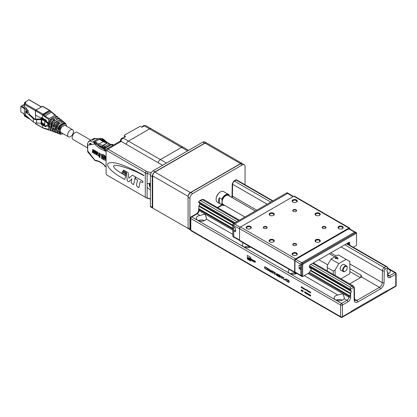 <?xml version="1.0" encoding="UTF-8"?>
<svg xmlns="http://www.w3.org/2000/svg" width="417" height="417" viewBox="0 0 417 417"><rect width="100%" height="100%" fill="white"/><g stroke="black" fill="none" stroke-linecap="round" stroke-linejoin="round"><path stroke-width="0.63" d="M387.826 273.479A5.067 2.924 180 0 1 388.258 273.651M336.196 300.177A5.067 2.924 180 0 1 342.305 300.177M290.242 273.651A5.067 2.924 180 0 1 296.357 273.651M244.294 247.119A5.067 2.924 180 0 1 250.408 247.119M198.341 220.593A5.067 2.924 180 0 1 204.455 220.593M386.674 291.582A1.298 0.751 -120 0 0 386.767 291.54A1.298 0.751 -120 0 0 387.039 290.946L387.039 290.628L351.197 311.322L351.197 311.64A1.298 0.751 60 0 1 350.926 312.234L342.195 317.274A1.298 0.751 60 0 0 342.466 316.68L351.197 311.64L351.072 312.098M310.3 295.444L310.013 294.762L310.347 295.387L310.686 295.147L310.394 295.502L310.696 296.216L310.347 295.559L310.003 295.815L310.384 295.366M308.747 294.548L308.46 293.86L308.794 294.491L309.127 294.251L308.841 294.605L309.143 295.319L308.794 294.663L308.444 294.918L308.825 294.47M307.188 293.651L306.902 292.963L307.24 293.594L307.574 293.354L307.287 293.704L307.584 294.418L307.24 293.766L306.891 294.016L307.272 293.573M305.635 292.755L305.348 292.067L305.682 292.692L306.021 292.453L305.729 292.807L306.031 293.521L305.682 292.864L305.338 293.12L305.718 292.677M302.502 291.483L302.419 290.378L303.044 291.572L303.128 290.785L303.128 291.843L302.502 290.649L302.502 291.483M301.767 290.696L301.413 290.884L301.194 289.888L301.663 290.091L301.277 289.93L301.679 290.748L301.413 290.884L301.679 290.748M309.998 291.853L310.076 292.677L309.372 291.879L309.998 291.853M308.074 291.519L308.074 290.743L308.158 291.473M307.814 290.592L307.897 291.415L307.193 290.618L307.814 290.592M307.897 291.186L307.621 291.165M307.282 290.592L307.543 290.425M305.567 290.07L305.567 289.294L306.156 290.013L305.89 289.565L305.645 290.023M305.963 289.518L305.661 289.638M303.847 287.991L303.925 289.122L303.222 288.324L303.847 288.449L303.847 287.991M301.267 287.589L301.303 286.547L301.694 287.647L302.075 286.99L302.205 288.131L302.038 287.271L301.684 287.829L301.355 286.87L301.267 287.589M287.349 281.287L286.552 281.267L285.791 280.459L285.833 278.952L286.547 279.036L287.349 279.943L286.536 279.249L285.937 279.182L285.723 279.677L286.547 281.048L287.256 281.355M283.628 279.526L283.789 277.498L283.789 279.406L284.498 280.031L283.628 279.526L283.716 277.456M280.823 276.002L281.272 276.044L281.272 278.165L280.969 275.872M278.963 276.726L277.805 276.059L278.864 275.142L278.467 274.48L277.785 274.683L278.384 274.323L278.937 275.272L278.108 276.122L278.963 276.831L277.712 276.111L278.775 275.194L278.374 274.532L277.946 274.777M277.962 274.678L278.384 274.323M275.59 274.178L276.299 274.589L275.684 274.016M272.88 271.42L274.011 271.853L273.046 273.474L273.734 271.91L272.973 271.253M270.237 270.586L270.784 269.935L270.424 270.701L271.159 271.733L270.586 272.051L270.028 271.086L270.805 269.966M271.159 271.733L270.586 272.051L270.028 271.086M267.109 268.908L266.531 267.532L267.203 268.788L267.876 268.308L267.297 269.017L267.896 270.445L267.203 269.132L266.51 269.643L267.198 268.856L266.682 267.62M250.565 258.342L250.565 257.253L247.349 255.397L247.349 259.113L250.565 260.969L250.565 258.472L250.919 258.514L248.423 257.597L247.5 257.972L248.365 259.066L249.997 260.083L250.398 259.139L250.033 258.926L249.694 259.238L248.475 258.092L250.753 258.55M252.212 259.744L251.555 259.108A0.917 0.532 -120 0 0 251.206 259.113A0.917 0.532 -120 0 0 251.05 259.781A0.917 0.532 -120 0 0 251.555 260.583L252.228 260.974L251.555 260.583M251.555 259.41A0.625 0.36 -120 0 0 251.477 259.437A0.625 0.36 -120 0 0 251.555 260.276L251.951 260.5L251.581 259.692L252.228 260.062L252.228 260.974M253.692 261.704L254.01 262.001L254.01 260.526L253.645 260.312L253.27 261.105L252.53 259.671L252.53 261.146L252.817 261.282L252.848 260.474L253.364 261.631L253.692 260.959L253.797 261.876M254.328 260.708L255.053 262.606L255.053 261.501L255.444 261.694L255.475 261.37L254.313 260.698L255.053 262.585M266.286 269.121L265.483 269.106L264.727 268.298L264.764 266.786L265.483 266.875L266.286 267.782L265.473 267.083L264.873 267.021L264.659 267.516L265.483 268.887L266.192 269.194M268.381 270.722L268.214 268.506L269.465 270.899L269.632 269.325L269.632 271.446L268.381 269.059L268.381 270.722M272.4 272.854L271.962 272.848L271.352 271.378L271.962 270.617L272.598 272.098L271.962 272.848L272.358 272.885M271.582 270.576L271.962 270.617M274.579 272.181L275.335 272.614L274.709 272.473L274.61 272.973L275.402 274.084L274.761 274.464L274.204 273.542L274.772 274.25L275.236 273.979L274.391 273.13L274.579 272.181M275.402 274.084L274.761 274.464L274.292 273.489M274.772 274.25L275.329 273.927L274.793 273.255M277.592 275.418L276.977 275.741L276.414 274.954L276.977 275.522L277.336 275.371L276.534 273.75L276.987 273.516L277.477 274.157L276.7 273.833L277.498 275.47L276.977 275.741L277.498 275.47M276.977 275.522L277.269 275.126M277.362 275.069L276.534 273.75L276.987 273.516M277.467 274.136L277.06 273.672L276.7 273.833M280.177 277.341L279.739 277.336L279.124 275.866L279.739 275.105L280.375 276.586L279.739 277.336L280.135 277.373M279.359 275.069L279.739 275.105M282.121 278.655L282.121 276.534L283.252 277.753L282.882 278.082L282.283 277.769L282.121 278.655L282.21 276.586M283.252 277.753L282.882 278.082L282.283 277.769M284.639 279.406L285.348 279.812L284.733 279.239M288.298 282.22L287.725 281.892L287.725 279.771L288.1 279.984L288.684 280.396L289.236 281.73L288.981 282.361L287.725 281.892M302.971 287.798L303.055 288.621L302.351 287.824L302.971 287.798M304.42 289.325L304.092 288.835A0.49 0.281 60 0 1 304.17 288.621L304.665 289.304M305.28 289.909L305.28 289.132L305.364 289.857M306.813 289.836L307.094 289.893L306.813 290.79L306.907 289.784L306.615 289.721M308.544 291.791L308.262 290.852L308.554 291.577L308.773 291.144L309.002 291.832L309.289 291.441L309.007 292.056L308.778 291.363L308.57 291.77M310.269 292.786L310.269 292.009L310.858 292.729L310.592 292.275L310.347 292.734M310.665 292.234L310.363 292.348M302.179 290.211L301.882 291.274L302.179 290.211M304.858 292.301L304.572 291.619L304.905 292.244L305.239 292.004L304.952 292.359L305.254 293.073L304.905 292.416L304.556 292.671L304.942 292.223M306.412 293.203L306.125 292.515L306.459 293.141L306.797 292.901L306.511 293.255L306.808 293.969L306.459 293.313L306.114 293.568L306.495 293.125M307.97 294.1L307.678 293.412L308.017 294.042L308.351 293.803L308.064 294.152L308.361 294.871L308.017 294.214L307.668 294.47L308.048 294.021M309.523 294.996L309.237 294.313L309.57 294.939L309.909 294.699L309.617 295.054L309.92 295.768L309.57 295.111L309.221 295.366L309.607 294.918M387.039 290.946L395.769 285.906L395.769 274.235L390.348 277.362A3.899 2.252 -60 0 1 387.591 275.773L387.607 271.863A2.314 1.334 -60 0 1 387.388 271.775A2.314 1.334 -60 0 1 386.913 270.857A2.314 1.334 -60 0 1 387.612 269.048L387.867 267.657L385.167 269.21A1.298 0.751 -60 0 0 384.25 270.784L384.073 282.653A5.197 3.002 -60 0 1 380.398 288.945L357.838 301.971A5.197 3.002 -60 0 1 354.163 299.922L353.986 288.256A1.298 0.751 -60 0 0 353.069 287.746L350.369 289.304L350.629 290.399L309.477 266.64M308.83 272.958L348.81 296.039A1.298 0.751 0 0 0 350.327 296.174L350.327 293.693L350.645 293.187A2.314 1.334 120 0 0 351.328 291.405A2.314 1.334 120 0 0 350.848 290.487A2.314 1.334 120 0 0 350.629 290.399M349.821 268.647L360.846 275.017L361.607 276.283L361.414 276.924A2.601 1.501 180 0 1 360.846 277.42L349.691 283.857M232.832 228.339L198.779 208.677A1.298 0.751 0 0 0 198.628 209.026A1.298 0.751 0 0 0 199.008 209.553L232.832 229.079M350.327 296.174L309.477 272.291M387.2 271.623L387.826 272.04L387.826 274.527A1.298 0.751 0 0 0 387.972 274.183A1.298 0.751 0 0 0 387.826 273.833M351.328 291.405L311.212 268.246M233.692 223.491L199.691 203.856A2.314 1.334 120 0 0 199.399 203.089M350.624 293.214L310.712 270.169M232.832 225.206L198.992 205.67L198.779 208.677M199.691 203.856A2.314 1.334 120 0 1 199.008 205.644L198.992 205.67M234.213 223.189L198.732 202.646L234.26 223.163M309.477 266.583L350.369 290.196M350.327 293.693L310.337 270.602M232.832 225.852L198.779 206.191M235.037 222.714L198.732 201.755L198.732 202.646M344.734 244.805L384.25 267.62L386.027 266.593L387.325 266.906L387.867 267.657M272.53 201.067L236.23 180.108L236.23 179.67L236.23 180.108L234.453 181.134L270.753 202.094M309.513 265.712L350.369 289.304L350.369 287.177L352.146 286.156L312.63 263.341M198.732 201.755L199.274 201.004L200.572 200.697L236.872 221.651M360.387 277.68L349.821 271.582M349.821 273.703L340.965 278.817L349.821 273.703L349.821 261.501L338.333 254.865L330.978 259.113L338.792 263.622L346.141 259.379M247.359 255.402L247.349 259.113L250.565 260.959M249.705 259.233L250.038 258.931M247.724 257.659L247.531 258.097L247.896 258.655L249.997 260.078M248.668 257.977L250.356 258.368M251.951 260.218L251.951 260.5M251.967 260.208L251.68 260.062M251.597 259.702L251.701 260.052M251.216 259.108A0.917 0.532 -120 0 0 251.07 259.775A0.917 0.532 -120 0 0 251.576 260.573M253.692 260.959L253.713 261.694M252.869 260.463L253.197 261.511M252.551 259.682L252.827 261.271M253.656 260.323L253.27 261.105M255.053 261.501L255.454 261.688M266.234 267.771L265.473 267.083M265.561 267.031L264.92 266.995M266.374 269.069L265.483 269.106M265.577 269.054L264.727 268.298M264.816 268.246L264.493 267.406M264.587 267.354L264.811 266.765M267.719 268.22L267.203 268.788M267.797 270.284L267.203 269.132M266.599 269.591L267.198 268.856M268.308 270.576L268.308 268.637M269.559 269.278L269.465 270.899M269.632 271.264L268.381 269.059M271.253 271.681L270.68 271.999M270.122 271.029L270.325 270.534M270.597 271.837L271.086 271.597L270.69 271.785L271.086 271.597L270.675 270.935L270.195 271.186L270.597 271.837L270.998 271.649L270.581 270.987L270.195 271.186M272.056 272.796L271.352 271.378M271.441 271.326L272.056 270.565M272.061 270.784L271.514 271.472L271.967 272.635L272.525 271.952L272.061 270.784L271.738 270.795M272.525 271.952L271.785 270.758M271.967 272.635L272.431 272.004M272.994 273.244L273.734 271.91M273.823 271.858L272.973 271.363M275.335 272.728L274.709 272.473M275.496 274.032L274.855 274.407M274.866 274.198L275.329 273.927L274.866 274.198M274.886 273.203L274.391 273.13M274.48 273.078L274.652 272.223M276.299 274.48L275.684 274.125M277.065 275.689L276.507 274.902M277.065 275.47L277.425 275.319L277.065 275.47M276.627 273.698L277.081 273.463M277.06 273.672L276.789 273.781L277.06 273.672M278.467 274.48L278.04 274.725L278.467 274.48M277.873 274.631L278.473 274.266M279.833 277.284L279.124 275.866M279.218 275.814L279.833 275.053M279.838 275.272L279.291 275.96L279.744 277.123L280.234 276.935L279.838 277.07L280.302 276.44L279.838 275.272L279.515 275.283M280.302 276.44L279.562 275.251M279.744 277.123L280.208 276.492M281.199 278.019L281.105 276.163M281.199 276.111L280.917 275.95M283.341 277.701L282.976 278.03M282.606 277.743L283.174 277.607L282.7 277.691L283.174 277.607L282.377 276.794L282.283 277.555L283.086 277.659L282.283 276.846M284.498 279.922L283.716 279.473M285.348 279.708L284.733 279.348M287.297 279.932L286.536 279.249M286.63 279.192L285.989 279.155M287.443 281.23L286.552 281.267M286.641 281.214L285.791 280.459M285.885 280.406L285.562 279.567M285.65 279.515L285.88 278.926M287.819 281.84L287.819 279.823M289.023 282.33L288.387 282.168M288.627 282.142L289.163 281.579L288.72 282.09L289.163 281.579L288.679 280.49L287.985 280.031L287.892 281.772L288.627 282.142L289.07 281.631L288.585 280.542L287.892 280.083M301.371 286.708L301.183 287.537M302.09 287.063L301.694 287.647M302.7 288.335L302.971 288.189L302.7 287.725L302.429 287.871L302.7 288.335L303.065 288.137L302.794 287.667L302.523 287.819L302.794 287.667M302.778 287.678L302.429 287.871M303.31 288.272L303.665 288.079M303.936 288.637L303.665 288.783L303.936 288.637L303.665 288.173L303.305 288.376L303.576 288.84L303.847 288.689L303.576 288.225L303.305 288.376M303.925 288.642L303.576 288.84M304.832 289.341L304.525 289.377M304.196 288.887L304.186 288.783A0.49 0.281 60 0 1 304.248 288.58M304.53 288.673L304.186 288.809L304.691 289.106L304.186 288.809M307.908 291.181L307.631 291.17M307.282 290.566L307.637 290.368M307.543 291.129L307.814 290.983L307.543 290.519L307.272 290.665L307.543 291.129L307.814 290.983L307.637 290.467L307.365 290.613L307.637 290.467M307.621 290.477L307.272 290.665M308.804 291.212L308.554 291.577M309.258 291.426L309.002 291.832M309.461 291.822L309.815 291.629M310.086 292.187L309.815 292.338L310.086 292.187L309.815 291.723L309.544 291.874L309.815 291.723M309.722 292.39L309.998 292.239L309.727 291.775L309.456 291.926L309.722 292.39L310.076 292.192M309.8 291.733L309.456 291.926M301.507 290.831L301.225 290.435M301.887 291.175L302.236 290.242M305.181 291.968L304.905 292.244M304.65 292.619L304.952 292.249M305.958 292.416L305.682 292.692M305.426 293.068L305.729 292.698M306.735 292.87L306.459 293.141M306.203 293.516L306.505 293.151M307.511 293.318L307.24 293.594M306.985 293.964L307.282 293.599M308.288 293.766L308.017 294.042M307.762 294.412L308.059 294.048M309.065 294.214L308.794 294.491M308.538 294.861L308.835 294.496M309.847 294.663L309.57 294.939M309.315 295.314L309.617 294.944M310.623 295.111L310.347 295.387M310.092 295.762L310.394 295.392M333.277 274.381L333.277 271.05L327.303 267.599L327.303 265.478L330.978 259.113M327.303 267.599L327.303 270.93M335.966 258.014L337.64 258.978L338.197 258.848L336.425 257.748L337.541 257.477L335.92 257.414A0.652 0.375 0 0 0 335.393 257.722L335.169 258.467L335.815 258.498L335.966 258.014M338.792 263.622L335.117 269.987L335.117 275.439M345.088 271.337A3.247 1.877 -60 0 1 344.948 271.42A3.247 1.877 -60 0 1 343.321 271.582L340.84 270.148A3.247 1.877 -60 0 1 340.168 268.663A3.247 1.877 -60 0 1 341.586 265.394A3.247 1.877 -60 0 1 344.093 264.524L346.574 265.952A3.247 1.877 -60 0 1 347.246 267.443A3.247 1.877 -60 0 1 347.241 267.61M333.277 271.05L335.117 269.987M336.425 257.894L335.92 257.946A0.652 0.375 0 0 0 335.393 258.253L335.284 258.608M336.425 258.274L336.425 257.748M338.098 258.983L338.098 258.712M345.224 271.264L345.224 271.264A2.862 1.652 120 0 0 347.246 267.761A2.862 1.652 120 0 0 345.224 266.593A2.862 1.652 120 0 0 343.201 270.096A2.862 1.652 120 0 0 345.224 271.264L344.948 271.42L345.224 271.264M229.428 195.641A5.848 3.378 120 0 0 225.753 195.177A5.848 3.378 120 0 0 222.079 199.889L221.849 199.222A6.172 3.565 -60 0 1 225.524 194.781A6.172 3.565 -60 0 1 228.61 194.473A6.172 3.565 -60 0 1 229.199 194.979L229.428 196.073M219.321 203.199L219.321 197.762A6.172 3.565 120 0 0 219.321 203.199L221.849 204.658L222.079 199.889M244.909 217.012L223.152 204.455A5.197 3.002 -60 0 1 222.079 202.073A5.197 3.002 -60 0 1 224.346 196.845A5.197 3.002 -60 0 1 228.354 195.448L255.303 211.012M222.079 204.262A5.848 3.378 120 0 0 224.492 205.227M221.849 199.222L219.321 197.762M224.591 205.284A6.172 3.565 -60 0 1 222.438 205.164A6.172 3.565 -60 0 1 221.849 204.658M351.197 312.171L386.674 291.692L386.674 290.842M188.166 196.433L188.166 196.397A3.117 1.798 -60 0 1 190.371 192.576L240.552 163.605A3.117 1.798 -60 0 1 242.11 163.454L206.634 142.974A3.117 1.798 120 0 0 205.075 143.125L154.9 172.096A3.117 1.798 120 0 0 152.69 175.917L152.69 208.073L188.166 228.485M152.502 207.974L150.662 206.915A1.298 0.751 -60 0 1 150.396 206.321L152.231 207.379A1.298 0.751 120 0 0 152.502 207.974A1.298 0.751 120 0 0 152.69 208.036M245.05 184.762L245.05 166.524A3.899 2.252 120 0 0 244.242 164.741A3.899 2.252 120 0 0 242.293 164.934L192.67 193.587A3.899 2.252 120 0 0 189.912 198.362L189.912 229.136A1.298 0.751 120 0 0 190.183 229.731A1.298 0.751 120 0 0 190.454 229.788M190.183 229.731L188.343 228.667A1.298 0.751 -60 0 1 188.072 228.073L188.072 197.298A3.899 2.252 -60 0 1 190.83 192.524L240.458 163.871A3.899 2.252 -60 0 1 242.407 163.678L244.242 164.741M154.988 171.83A3.899 2.252 120 0 0 152.231 176.605L150.396 175.547A3.899 2.252 -60 0 1 153.154 170.772L154.988 171.83L204.617 143.177L202.777 142.119A3.899 2.252 -60 0 1 204.726 141.926L206.342 142.854M206.123 142.828A3.899 2.252 120 0 0 204.617 143.177M152.231 207.379L152.231 176.605M220.353 191.929A5.848 3.378 120 0 0 220.239 191.992A5.848 3.378 120 0 0 216.105 199.154A5.848 3.378 120 0 0 216.105 199.284M150.396 175.547L150.396 206.321M202.777 142.119L153.154 170.772M199.008 209.553L199.008 210.616L204.982 214.067L200.014 215.443A5.067 2.924 -0 0 0 196.329 218.258A5.067 2.924 -0 0 0 200.702 221.156A5.067 2.924 -0 0 0 206.274 219.055L206.467 218.06L204.982 214.067L232.832 230.142M337.869 295.027A5.067 2.924 -0 0 0 334.184 297.842A5.067 2.924 -0 0 0 338.552 300.746A5.067 2.924 -0 0 0 344.124 298.645L344.317 297.644L342.837 293.651L337.869 295.027L304.238 275.611M289.356 269.476A5.067 2.924 -0 0 0 288.23 271.316A5.067 2.924 -0 0 0 291.301 274.005A5.067 2.924 -0 0 0 296.795 273.437M243.403 242.949A5.067 2.924 -0 0 0 242.282 244.784A5.067 2.924 -0 0 0 245.165 247.427A5.067 2.924 -0 0 0 250.534 247.062M387.826 273.818A5.067 2.924 0 0 0 390.27 271.316A5.067 2.924 0 0 0 387.742 268.783M228.61 194.473L223.554 191.554A6.172 3.565 120 0 0 220.468 191.862L220.468 191.862A6.172 3.565 120 0 0 216.105 199.42A6.172 3.565 120 0 0 217.382 202.245L222.438 205.164M343.321 271.582A3.247 1.877 -60 0 1 342.649 270.096A3.247 1.877 -60 0 1 344.067 266.823A3.247 1.877 -60 0 1 346.574 265.952M299.448 265.082A0.652 0.37 -119.1 0 0 299.161 265.066A0.652 0.37 -119.1 0 0 299.031 265.363L299.031 268.001A0.652 0.37 -119.1 0 0 299.448 268.783L300.834 269.726L300.834 275.455A1.298 0.751 120 0 0 301.095 276.044A1.298 0.751 -60 0 1 300.834 275.455L300.834 264.31L300.834 265.796L299.448 265.082M309.477 266.739L309.888 266.969A1.949 1.126 120 0 0 309.503 266.885A1.949 1.126 -60 0 1 309.899 266.974L310.816 267.506A1.949 1.126 120 0 0 310.212 267.448L309.477 266.859M347.345 243.299L347.887 243.622L347.684 244.018L347.887 243.622L348.81 244.148L348.607 244.55M347.887 242.981L347.887 243.622L347.887 242.981M294.965 260.802L300.834 264.31A1.298 0.751 -60 0 1 301.757 262.72L354.69 232.16A1.298 0.751 -60 0 1 355.331 232.092L349.284 228.766A1.152 0.667 120 0 0 348.716 228.829L295.783 259.39A1.152 0.667 120 0 0 294.965 260.802L294.965 271.947A1.152 0.667 120 0 0 295.2 272.468L302.023 276.58A1.298 0.751 120 0 0 302.674 276.513L309.477 272.588M355.612 245.952A1.298 0.751 120 0 1 355.607 245.952L353.324 247.271L356.066 245.686L356.53 244.894L356.53 233.218A1.298 0.751 120 0 0 356.259 232.623A1.298 0.751 120 0 0 355.607 232.691L302.674 263.252A1.298 0.751 120 0 0 301.757 264.842L301.757 275.986A1.298 0.751 120 0 0 302.023 276.58M301.757 264.842L300.834 264.31A1.298 0.751 -60 0 1 301.757 262.72L354.69 232.16A1.298 0.751 -60 0 1 355.341 232.092L356.259 232.623M310.206 264.738L348.534 242.611L348.81 244.148M311.197 268.704A1.949 1.126 120 0 0 310.816 267.506M349.727 242.772A1.037 0.599 120 0 0 349.514 242.293A1.037 0.599 120 0 0 348.993 242.345L349.727 242.772L349.727 244.148A0.652 0.375 -60 0 1 349.618 244.555L349.389 244.998M301.757 275.455L303.133 276.252L309.044 272.838A0.652 0.375 -60 0 0 309.393 272.447L310.316 270.643A0.652 0.375 -60 0 1 310.545 270.341A1.298 0.751 120 0 0 310.952 268.334A1.298 0.751 120 0 0 310.545 268.293A0.652 0.375 -60 0 1 310.342 268.277A0.652 0.375 -60 0 1 310.316 268.256L309.581 267.667A0.652 0.375 120 0 1 309.477 267.391L309.477 266.01A1.037 0.599 120 0 1 310.212 264.738L348.993 242.345M301.835 264.357L302.674 264.842L302.674 275.986M302.294 263.565L303.133 264.044L302.674 264.842M355.148 232.952L356.066 233.484L303.133 264.044M356.53 233.749L356.066 233.484M286.682 192.894A1.298 0.751 -60 0 1 287.334 192.831L288.251 193.363A1.298 0.751 120 0 0 287.6 193.425L234.667 223.986A1.298 0.751 120 0 0 233.749 225.581L232.832 225.05A1.298 0.751 -60 0 1 233.749 223.455L286.682 192.894L287.6 193.425L234.667 223.986A1.298 0.751 120 0 0 233.749 225.581L239.54 228.808M288.522 193.957A1.298 0.751 120 0 0 288.251 193.363A1.298 0.751 120 0 0 287.6 193.425L293.021 196.662M239.54 240.348L234.026 237.32A1.298 0.751 -60 0 1 233.749 236.72A1.298 0.751 120 0 0 234.015 237.315L233.098 236.788A1.298 0.751 -60 0 1 232.832 236.189L232.832 224.518L233.291 223.72L233.744 223.46L240.14 227.26M234.015 237.315A1.298 0.751 120 0 0 234.667 237.252M232.832 236.189L233.749 236.72L233.749 225.581L233.749 227.067L235.183 227.979A0.652 0.381 59.1 0 1 235.621 228.751L235.621 231.388A0.652 0.381 59.1 0 1 235.48 231.69A0.652 0.381 59.1 0 1 235.183 231.675L233.749 230.992L235.621 229.913M239.54 239.947L233.749 236.72L233.749 230.992M349.821 229.063L349.821 228.605A1.298 0.751 120 0 0 349.55 228.01A1.298 0.751 120 0 0 348.899 228.073L293.761 196.235A1.298 0.751 -60 0 1 294.407 196.172L349.55 228.01M240.458 227.01L295.596 258.848A1.298 0.751 120 0 0 294.678 260.437L239.54 228.605A1.298 0.751 -60 0 1 240.458 227.01L293.761 196.235M239.54 240.275L294.678 272.113A1.298 0.751 120 0 0 294.949 272.708L239.806 240.87A1.298 0.751 -60 0 1 239.54 240.275L239.54 228.605M294.949 272.708A1.298 0.751 120 0 0 295.538 272.676M295.596 258.848L348.899 228.073M263.893 226.744A1.949 1.126 0 0 0 263.893 228.339A1.949 1.126 0 0 0 266.651 228.339A1.949 1.126 0 0 0 266.651 226.744A1.949 1.126 0 0 0 263.893 226.744M293.302 243.726A1.949 1.126 0 0 0 293.302 245.316A1.949 1.126 0 0 0 296.06 245.316A1.949 1.126 0 0 0 296.06 243.726A1.949 1.126 0 0 0 293.302 243.726M293.302 209.767A1.949 1.126 0 0 0 293.302 211.362A1.949 1.126 0 0 0 296.06 211.362A1.949 1.126 0 0 0 296.06 209.767A1.949 1.126 0 0 0 293.302 209.767M322.706 226.744A1.949 1.126 0 0 0 322.706 228.339A1.949 1.126 0 0 0 325.463 228.339A1.949 1.126 0 0 0 325.463 226.744A1.949 1.126 0 0 0 322.706 226.744M269.867 213.217A2.601 1.501 0 0 0 269.867 215.339A2.601 1.501 0 0 0 273.542 215.339A2.601 1.501 0 0 0 273.542 213.217A2.601 1.501 0 0 0 269.867 213.217M315.815 239.744A2.601 1.501 0 0 0 315.815 241.865A2.601 1.501 0 0 0 319.49 241.865A2.601 1.501 0 0 0 319.49 239.744A2.601 1.501 0 0 0 315.815 239.744M292.838 253.01A2.601 1.501 0 0 0 292.838 255.131A2.601 1.501 0 0 0 296.518 255.131A2.601 1.501 0 0 0 296.518 253.01A2.601 1.501 0 0 0 292.838 253.01M269.867 239.744A2.601 1.501 0 0 0 269.867 241.865A2.601 1.501 0 0 0 273.542 241.865A2.601 1.501 0 0 0 273.542 239.744A2.601 1.501 0 0 0 269.867 239.744M246.89 226.483A2.601 1.501 0 0 0 246.89 228.605A2.601 1.501 0 0 0 250.565 228.605A2.601 1.501 0 0 0 250.565 226.483A2.601 1.501 0 0 0 246.89 226.483M292.838 199.952A2.601 1.501 0 0 0 292.838 202.073A2.601 1.501 0 0 0 296.518 202.073A2.601 1.501 0 0 0 296.518 199.952A2.601 1.501 0 0 0 292.838 199.952M315.815 213.217A2.601 1.501 0 0 0 315.815 215.339A2.601 1.501 0 0 0 319.49 215.339A2.601 1.501 0 0 0 319.49 213.217A2.601 1.501 0 0 0 315.815 213.217M338.792 226.483A2.601 1.501 0 0 0 338.792 228.605A2.601 1.501 0 0 0 342.466 228.605A2.601 1.501 0 0 0 342.466 226.483A2.601 1.501 0 0 0 338.792 226.483M294.678 272.113L294.678 260.437M266.526 228.407A1.626 0.938 0 0 0 266.896 227.807A1.626 0.938 0 0 0 265.89 226.942A1.626 0.938 0 0 0 264.123 227.145A1.626 0.938 0 0 0 263.648 227.807A1.626 0.938 0 0 0 264.018 228.407M295.929 245.384A1.626 0.938 0 0 0 296.305 244.784A1.626 0.938 0 0 0 295.299 243.919A1.626 0.938 0 0 0 293.532 244.122A1.626 0.938 0 0 0 293.052 244.784A1.626 0.938 0 0 0 293.427 245.384M295.929 211.424A1.626 0.938 0 0 0 296.305 210.83A1.626 0.938 0 0 0 295.299 209.959A1.626 0.938 0 0 0 293.532 210.168A1.626 0.938 0 0 0 293.052 210.83A1.626 0.938 0 0 0 293.427 211.424M325.338 228.407A1.626 0.938 0 0 0 325.713 227.807A1.626 0.938 0 0 0 324.707 226.942A1.626 0.938 0 0 0 322.94 227.145A1.626 0.938 0 0 0 322.461 227.807A1.626 0.938 0 0 0 322.836 228.407M273.364 215.433A2.142 1.241 0 0 0 273.849 214.651A2.142 1.241 0 0 0 272.525 213.504A2.142 1.241 0 0 0 270.185 213.775A2.142 1.241 0 0 0 269.559 214.651A2.142 1.241 0 0 0 270.044 215.433M319.318 241.959A2.142 1.241 0 0 0 319.797 241.177A2.142 1.241 0 0 0 318.473 240.036A2.142 1.241 0 0 0 316.138 240.301A2.142 1.241 0 0 0 315.507 241.177A2.142 1.241 0 0 0 315.992 241.959M296.341 255.225A2.142 1.241 0 0 0 296.821 254.443A2.142 1.241 0 0 0 295.497 253.296A2.142 1.241 0 0 0 293.161 253.567A2.142 1.241 0 0 0 292.536 254.443A2.142 1.241 0 0 0 293.015 255.225M273.364 241.959A2.142 1.241 0 0 0 273.849 241.177A2.142 1.241 0 0 0 272.525 240.036A2.142 1.241 0 0 0 270.185 240.301A2.142 1.241 0 0 0 269.559 241.177A2.142 1.241 0 0 0 270.044 241.959M250.388 228.698A2.142 1.241 0 0 0 250.872 227.911A2.142 1.241 0 0 0 249.548 226.77A2.142 1.241 0 0 0 247.213 227.036A2.142 1.241 0 0 0 246.583 227.911A2.142 1.241 0 0 0 247.067 228.698M296.341 202.167A2.142 1.241 0 0 0 296.821 201.385A2.142 1.241 0 0 0 295.497 200.238A2.142 1.241 0 0 0 293.161 200.509A2.142 1.241 0 0 0 292.536 201.385A2.142 1.241 0 0 0 293.015 202.167M319.318 215.433A2.142 1.241 0 0 0 319.797 214.651A2.142 1.241 0 0 0 318.473 213.504A2.142 1.241 0 0 0 316.138 213.775A2.142 1.241 0 0 0 315.507 214.651A2.142 1.241 0 0 0 315.992 215.433M342.289 228.698A2.142 1.241 0 0 0 342.774 227.911A2.142 1.241 0 0 0 341.45 226.77A2.142 1.241 0 0 0 339.115 227.036A2.142 1.241 0 0 0 338.484 227.911A2.142 1.241 0 0 0 338.969 228.698M103.494 148.515L104.078 148.181M101.581 146.711L100.846 147.133M109.864 145.382L109.864 144.986A0.912 0.526 -120 0 0 109.223 143.87L107.591 142.927A0.912 0.526 -120 0 0 107.31 142.838A0.912 0.704 -89.5 0 1 107.602 142.76L103.703 141.54A0.912 0.526 120 0 0 103.249 141.587L99.022 144.027A0.912 0.526 120 0 0 98.381 145.142L97.948 144.892A20.407 11.78 60 0 0 98.949 145.773A14.298 8.257 -120 0 0 102.441 146.82L102.697 147.582L103.432 148.009L103.432 147.211L104.078 147.582L104.37 148.598M105.73 151.084L104.902 150.61L104.902 150.183M104.448 149.072L104.276 148.853L104.177 149.229L104.443 149.812L104.719 148.483L106.106 149.286A0.912 0.526 120 0 0 105.459 150.396L105.73 151.402L104.631 150.766L104.902 150.61M104.631 150.766L104.631 150.026L105.616 150.594M87.45 147.827L73.048 139.513A4.16 2.403 -60 0 1 72.449 136.062A4.16 2.403 -60 0 1 75.31 132.413A4.16 2.403 -60 0 1 77.208 132.309L90.901 140.216M94.821 160.31L87.721 151.929L87.45 144.845C87.674 142.718 88.347 141.452 89.462 141.045L91.307 139.982A0.912 0.526 -120 0 1 91.526 139.94A0.912 0.526 60 0 1 91.672 139.768A0.912 0.526 60 0 1 91.896 139.731L94.398 138.381L91.672 139.768M93.33 139.122L93.736 138.668L93.33 139.122M92.678 140.055L91.964 139.966M92.882 139.94L91.896 139.731M107.101 142.734A19.495 11.254 60 0 1 103.546 139.737A0.912 0.308 -44.7 0 1 103.969 139.659L103.03 138.929A0.912 0.526 120 0 0 102.577 138.97L100.507 138.626L95.086 141.754L93.778 141.973L93.882 142.442M102.181 138.58L101.545 138.621L102.775 139.085M104.354 148.379L104.354 147.425A0.912 0.526 -0 0 0 105.637 147.425A0.912 0.526 -120 0 0 104.995 146.31L109.223 143.87A0.912 0.526 -60 0 1 109.676 143.823L108.045 142.88A0.912 0.526 -60 0 0 107.591 142.927L103.364 145.366A0.912 0.526 -120 0 0 103.082 145.283L107.31 142.838A12.995 7.506 -120 0 1 103.249 141.587L99.694 139.533L100.888 138.845L98.516 138.637L101.91 138.527L103.03 138.929M102.264 138.58L101.873 138.715M113.288 145.152A0.912 0.526 -120 0 0 113.273 145.147L111.61 144.506L112.481 144.381L111.349 144.584M112.157 144.303L111.693 144.329M101.284 138.725L102.577 138.97A3.899 2.252 60 0 1 103.546 139.737L103.27 139.893A3.899 2.252 60 0 0 102.301 139.132M104.078 147.795L103.432 148.009M96.301 138.486L95.665 138.413M95.571 138.428L93.736 138.668M92.855 139.851L94.925 138.658M98.516 138.637L93.835 141.337L93.778 141.973M97.948 144.892L95.847 143.052M98.381 145.142A13.907 8.027 -120 0 0 102.723 146.482A0.912 0.526 -60 0 1 103.364 145.366L104.995 146.31A0.912 0.526 -60 0 0 104.354 147.425L102.723 146.482A0.912 0.704 -89.5 0 1 103.082 145.283A12.995 7.506 -120 0 1 99.022 144.027L95.086 141.754M99.694 139.533A0.912 0.526 -60 0 1 100.148 139.492L103.703 141.54M100.747 139.836L102.301 139.872L101.555 140.305L102.405 140.826M113.012 145.314A0.912 0.526 60 0 0 112.997 145.304L111.417 144.485M110.682 144.913A19.495 11.254 60 0 1 110.135 144.699M106.46 142.635A19.495 11.254 60 0 1 103.27 139.893M99.913 157.569L99.345 156.61M99.11 156.896L99.236 156.641L99.965 157.386L99.835 157.642L99.298 156.792M102.478 156.604L102.248 156.875L102.248 156.005L102.702 156.709L102.91 156.385L102.91 157.256L102.639 156.516M102.452 156.776L102.436 156.109M102.718 156.766L102.895 156.375M102.91 157.042L102.744 156.75M101.769 158.726L101.665 158.168L101.92 158.642M103.067 157.345L103.249 156.578M104.5 158.173L104.031 157.824L103.922 156.969L104.313 157.511L104.531 157.318L104.531 158.152M104.13 157.944L104.432 157.543L104.177 157.402M104.323 157.876L104.505 157.584M105.626 158.507L105.418 157.834L105.85 158.424L106.038 158.189L106.059 159.07L105.809 158.403M105.626 158.611L105.6 157.939M105.85 158.95L106.038 158.528M104.505 156.37L102.837 155.452L101.498 155.254L101.534 154.285L103.682 154.697L105.97 156.797L106.08 157.907L104.135 155.885L101.67 155.15L101.67 154.259M106.069 157.558L104.693 156.266M103.541 157.412L103.75 156.87L103.911 157.834L103.38 157.522L103.724 156.855M103.896 159.972L102.66 159.07L101.675 157.61L101.67 156.98L103.896 158.835L106.069 159.403L106.027 160.378L104.13 159.893M102.467 158.882L101.493 157.72L101.665 156.974M105.923 160.399L105.261 160.29M103.916 159.774L102.884 159.002M105.006 158.106L105.345 157.788L105.1 158.517L104.86 158.382L104.604 157.36L105.225 157.72M104.985 158.179L104.922 157.876M101.936 156.208L102.108 156.578M101.503 156.047L101.691 155.671M101.977 156.656L102.118 156.182M101.513 156.427L101.774 156.391M93.794 151.632L93.861 151.215L93.987 151.595M94.101 152.069L94.221 151.72M93.387 151.46L93.622 151.074M92.485 151.142L92.751 150.573M93.001 151.063L92.866 150.641L93.116 150.996M93.111 151.09L93.033 150.756M95.326 152.294L94.977 152.377L95.06 151.908L95.493 152.195L95.279 152.554L95.493 152.195M94.789 151.913L94.867 152.252L94.544 152.127L94.518 151.673L94.909 151.84M96.608 153.32L96.525 152.752L96.608 153.32M100.059 156.568L99.225 156.297L99.809 153.461L100.606 153.909L100.017 156.756L98.381 155.812L97.959 154.78L97.349 155.213L96.317 154.618L97.542 153.748L96.681 151.647L97.542 152.142L98.047 153.388L98.787 152.862L99.819 153.456L98.469 154.415L99.225 156.297L99.955 153.534M95.863 152.382L96.009 152.919L95.524 152.893L95.795 152.403M95.185 152.283L95.212 151.991M96.702 153.576L96.973 153.008M96.452 153.227L96.369 152.658M93.679 151.47L94.018 151.267M98.381 155.812L97.959 154.78M92.266 152.278L92.449 151.335L96.968 153.946L96.155 154.525L92.266 152.278L92.595 151.423M98.047 153.388L98.803 152.872M92.647 150.287L92.814 149.416L96.525 151.553L97.046 152.825L92.647 150.287L92.965 149.5M97.51 155.098L96.499 154.514L97.724 153.638L96.979 151.819M99.121 156.026L98.563 155.703M96.348 153.008L96.671 152.836M95.769 152.58L96.04 152.492M96.932 152.549L92.835 150.183M95.524 152.893L95.79 152.325M96.317 154.405L92.449 152.174M87.721 151.929L87.716 145.215C87.32 143.255 87.971 141.853 89.686 141.003L89.274 141.462M87.716 145.215L87.716 144.47L87.716 145.215L94.32 143.964L95.008 142.88L94.654 142.708L94.237 143.245L94.32 143.964L94.768 144.225A0.912 0.526 -60 0 1 95.41 143.109L94.654 142.708L95.191 142.666L95.008 142.88M104.719 165.784L105.459 166.211A0.912 0.719 83.4 0 0 106.1 166.743A0.912 0.912 0 0 1 105.647 166.628A0.912 0.526 -60 0 1 105.459 166.211L106.1 166.138M104.276 148.853L104.526 148.468L104.276 148.853M106.137 149.776L105.459 150.396L104.443 149.812L104.443 150.422L104.208 149.427M106.262 149.401A0.912 0.526 60 0 0 106.106 149.286L112.767 145.439L111.381 144.636L104.443 148.645M104.443 165.622L104.443 165.012A20.407 11.78 -120 0 0 95.509 160.31A2.987 1.725 -120 0 1 94.768 160.034A0.912 0.526 120 0 0 94.956 160.451L96.025 160.837A0.912 0.678 -81.8 0 1 95.509 160.31M98.089 138.882L93.622 141.342L93.523 142.322L89.686 141.003L91.526 139.94L92.657 140.086L95.415 138.496A0.912 0.678 -82.7 0 1 95.764 138.418L95.337 138.538M89.676 144.094L89.744 143.229L91.125 143.521L91.146 144.329L89.676 144.094L90.791 143.453M94.956 160.451L94.534 159.659M105.845 166.67A0.912 0.526 -60 0 1 105.647 166.628L104.448 165.935L104.177 165.049C101.357 162.63 98.636 161.228 96.025 160.837M94.529 143.344L94.784 142.786M94.956 142.583L93.523 142.322M93.622 141.342L93.82 142.176M104.193 149.031A19.495 11.254 60 0 1 96.379 143.875A3.899 2.252 -120 0 0 95.41 143.109L95.686 142.953A3.899 2.252 60 0 1 96.655 143.714A19.495 11.254 60 0 0 104.255 148.801M95.686 142.953L95.191 142.666M102.301 139.872A2.987 1.725 60 0 1 103.046 140.456A20.407 11.78 -120 0 0 104.823 142.108M101.852 139.617L101.112 140.044M35.523 123.27L35.523 123.588A0.652 0.375 120 0 0 35.659 123.885L43.128 128.082A0.652 0.495 -89 0 1 42.68 127.701L43.352 127.946A4.332 2.533 59.3 0 1 44.442 128.222L48.653 129.442L48.653 126.247L48.257 126.341M49.957 129.807L50.89 130.073L51.359 130.969L50.374 130.604L49.957 129.807L49.957 126.502L49.493 125.71L48.789 125.47L48.325 126.414L48.653 119.491L44.442 116.458A4.332 2.533 59.3 0 1 43.352 115.514L42.597 114.936L43.06 114.143L44.739 115.994L49.175 118.584L54.914 115.269L49.951 110.693L49.487 110.432L49.957 110.698L49.487 110.432L43.06 114.143L35.982 110.057L42.414 106.34L49.493 110.427M49.957 129.776L48.998 130.088L43.123 128.082M35.747 119.153L35.523 114.779M44.739 124.803L44.874 121.462L44.275 120.534L41.382 119.116A1.298 0.751 180 0 1 40.923 118.543L40.923 118.12A1.298 0.751 -0 0 0 41.382 118.694L41.637 118.204L45.766 120.221L45.51 120.711L46.323 120.534L46.605 121.696L48.32 122.666M41.048 123.104A1.298 0.751 -0 0 0 40.923 123.427A1.298 0.751 -0 0 0 41.382 124L41.637 123.51L44.53 124.923L44.275 125.413L44.874 125.069M55.842 116.338L55.628 115.243L54.914 115.269M50.03 110.76L49.759 110.646L50.03 110.76M49.175 118.584L48.653 119.491M49.764 110.656L42.68 115.003M43.066 114.138L42.607 114.941M46.323 121.222L46.037 121.389L46.605 121.696M46.11 122.327L47.47 122.994L47.72 122.504L46.36 121.837L46.11 122.327L45.51 121.399L46.037 121.389L45.766 120.221L46.047 120.06L42.597 118.12L42.597 114.936L35.409 110.693L35.409 114.936M46.047 120.06L46.323 120.534M42.597 118.12L41.497 117.485A0.912 0.526 -0 0 0 41.637 118.204M41.22 117.646L41.497 117.485L41.22 117.646A1.298 0.751 -0 0 0 40.923 118.12L41.288 117.474M35.706 110.213L35.982 110.057A0.652 0.375 120 0 0 35.523 110.854L35.523 115.097L40.923 118.214M44.739 124.344L41.825 122.666M60.184 119.434L59.803 118.621L58.547 118.668L57.786 117.959L56.66 118.61L55.372 118.324L55.372 117.75L56.728 116.969L55.972 116.265L56.842 116.228L57.713 116.932M49.957 120.534L50.639 119.34A75.654 46.98 4.1 0 0 51.708 119.867L50.89 121.305A76.082 44.515 -120.7 0 0 49.957 120.534L49.821 124.678L49.117 124.438L48.653 123.166L48.325 123.171A1.298 0.751 -0 0 1 47.47 122.994L47.72 126.215M57.786 117.959L59.016 117.985M54.429 124.381L55.904 121.795A146.461 90.948 4.1 0 0 57.035 122.29L55.357 125.225A149.625 87.544 -120.7 0 0 54.429 124.381L54.429 126.893L54.293 127.19L53.59 126.95L53.126 126.158L53.126 123.224A101.519 59.396 -120.7 0 0 52.193 122.41L52.193 130.443L53.126 130.709L53.73 131.855L54.554 131.798M61.424 121.357L63.118 121.295L63.989 121.999L62.18 122.066L61.424 121.357L59.782 121.274L59.595 120.977L60.361 120.367L59.605 119.658L61.028 119.606M64.442 122.707L63.989 121.999M58.901 128.493C59.037 126.638 59.866 125.183 61.388 124.125L62.008 124.386C60.564 125.381 59.683 126.898 59.37 128.931L58.901 128.493L58.761 129.703L58.062 129.463L57.593 128.671L57.593 127.279A275.637 161.275 -120.7 0 0 56.665 126.419L58.63 122.973A262.303 162.885 4.1 0 0 59.777 123.453L62.18 122.066M66.272 126.07L66.272 125.517A0.652 0.375 180 0 0 66.459 125.251L65.214 122.994L63.238 123.057L61.388 124.125M58.062 129.463L58.573 129.166A4868.157 2810.658 -0 0 0 58.901 129.353M58.573 129.166L58.198 128.321L59.172 125.778L62.639 123.515M59.777 123.453C58.437 124.386 57.713 125.663 57.593 127.279M58.463 133.628L57.478 133.258L56.665 131.715L57.593 131.98L58.463 133.628L59.245 133.664M61.841 132.851L61.534 132.804C59.897 131.887 59.897 130.021 61.534 127.206L64.713 125.147L65.902 125.856M60.121 134.211L58.901 132.351L60.283 132.481C60.413 133.961 61.143 134.394 62.482 133.784L62.055 134.071M65.698 123.38L63.65 123.437L63.238 123.057M62.43 125.157L64.072 124.214A0.652 0.375 60 0 0 63.65 123.437L62.008 124.386A0.652 0.375 60 0 1 62.43 125.157C61.127 126.064 60.413 127.321 60.283 128.926A0.652 0.375 180 0 1 59.37 128.931L59.37 132.486L60.392 134.347L59.845 134.144M58.901 132.351L58.432 130.735L57.593 130.26L57.593 131.98M56.665 126.419L56.665 131.715M58.901 131.673L58.25 130.63M62.321 121.066L61.898 120.31L60.361 120.367M59.605 119.658L55.904 121.795M57.035 122.29L57.947 121.764L58.865 121.806L59.235 122.624L58.63 122.973M59.235 122.051L59.235 122.624L59.235 122.051M57.947 121.764L57.947 123.166L58.865 123.151M59.24 131.386L58.526 131.553M56.097 132.742L55.112 132.377L54.429 131.079L55.357 131.345L56.097 132.742L56.894 132.742M53.73 131.855L52.745 131.491L52.193 130.443M53.741 127.925L54.46 129.979M53.126 130.709L53.126 128.28L53.59 128.014L54.429 129.015L54.429 131.079M53.59 126.95L54.153 126.627A7638.424 4409.666 0 0 0 54.429 126.784M55.357 131.345L55.357 125.225M54.153 126.627L53.741 125.798L54.825 122.369L58.495 120.252L58.86 120.377M52.193 122.41L53.235 120.591A100.424 62.362 4.1 0 0 54.335 121.097L58.547 118.668M54.335 121.097L53.126 123.224M51.708 119.867L53.532 118.814L53.532 120.117L54.455 120.132M53.532 118.814L54.455 118.855L54.455 119.888M53.235 120.591L54.82 119.674L54.455 118.855M53.85 129.723L54.82 129.348M54.455 128.738L53.538 128.754M52.485 129.187L52.104 129.035C51.27 126.997 51.27 124.485 52.104 121.488L53.532 120.117M50.89 130.073L50.89 121.305M51.359 130.969L52.229 130.813M54.351 116.989L54.752 117.172L54.351 116.989L50.149 119.413L49.743 120.06L49.3 123.27L50.103 124.292M56.186 118.709L56.806 118.777M52.068 127.326L51.651 127.555M49.743 128.092L50.149 128.274L49.743 128.092L49.3 125.392M48.653 129.442L48.998 130.088M56.728 116.969L57.713 116.927L58.02 117.844M55.972 116.265L50.639 119.34M57.947 123.166L56.816 124.349C55.576 127.253 55.576 129.447 56.816 130.917M49.117 125.501L48.653 125.767L48.653 123.646L49.3 123.27M46.323 125.653L46.037 126.429L46.36 125.553L45.51 125.752L45.766 126.586M46.323 126.262L45.51 126.44L41.382 124.422A1.298 0.751 180 0 1 40.923 123.849L41.288 122.78M35.523 122.999L35.523 123.588L43.06 127.936L42.597 127.67L42.597 125.157M41.267 106.872L28.882 99.726A0.652 0.375 -0 0 0 28.664 99.809L25.051 102.212A0.652 0.375 120 0 0 24.593 103.009L24.593 102.691M25.083 103.291L24.593 103.009L24.593 103.609A0.652 0.396 57.3 0 1 24.957 103.614A0.652 0.375 120 0 0 24.499 104.406A0.652 0.375 180 0 1 24.306 104.146L24.306 106.627A0.652 0.375 -0 0 0 24.499 106.893L26.412 107.998L26.052 108.519L28.148 110.453L28.148 111.991A6.724 3.883 180 0 1 29.091 113.45A6.724 3.883 -0 0 0 30.113 114.972L34.032 118.423A3.091 1.788 -0 0 0 35.716 119.153A3.899 2.252 -0 0 0 36.571 119.106A3.899 2.252 180 0 1 37.379 119.059L41.147 119.069M20.85 112.001L20.85 106.59L21.767 106.059L22.867 106.689L24.405 108.644L24.405 114.055L20.85 112.001L24.405 114.055M26.412 108.316L26.412 107.998M26.49 116.03L26.49 117.208L27.074 117.547L27.074 116.541M25.979 115.582L26.49 117.208M27.074 117.547L27.762 117.151M23.503 113.752L25.979 116.035M28.148 111.991L27.074 112.611L27.074 111.073L28.148 110.453M41.809 119.465A0.553 0.318 180 0 1 41.273 119.71L36.597 119.695A3.899 2.252 180 0 1 33.36 118.678L25.619 111.871L25.979 111.099L26.49 112.277L27.074 112.611M25.619 111.871L25.619 115.264L33.36 122.077A3.899 2.252 -0 0 0 36.597 123.093L41.273 123.104A0.553 0.318 -0 0 0 41.825 122.786L41.825 119.476M25.979 111.099L25.979 109.562L22.867 106.689M27.074 111.073L26.49 110.734L25.979 109.562M26.49 110.734L26.49 112.277M70.53 129.916A4.092 2.361 120 0 0 67.856 133.523A4.092 2.361 120 0 0 68.487 136.802A4.092 2.361 120 0 0 72.579 134.441A4.092 2.361 120 0 0 72.579 129.713A4.092 2.361 120 0 0 70.53 129.916M150.396 184.595A1.903 1.1 -120 0 0 150.396 186.018M150.532 174.462L147.112 173.545A6.5 3.753 180 0 1 145.267 172.794L107.018 150.714A1.298 0.751 60 0 0 106.1 151.246L106.1 150.183A2.601 1.501 60 0 1 106.637 148.994A2.601 1.501 60 0 1 107.935 149.119L121.264 141.431L162.62 165.304M121.264 141.431A2.601 1.501 -120 0 0 119.96 141.3L106.637 148.994M121.582 173.019L125.71 175.411L125.97 174.17L122.285 172.028L121.582 173.019L125.71 175.401M113.898 165.591C115.78 164.037 132.543 169.099 143.834 175.661L143.875 175.286C124.813 164.908 112.981 160.884 108.378 163.209C104.964 166.034 113.778 173.102 120.45 176.98L124.85 179.539L125.642 175.724L121.211 173.144A21.491 12.411 60 0 1 120.122 172.482C114.956 169.193 112.882 166.894 113.898 165.591L113.992 165.523M108.389 163.203L108.665 163.016L108.389 163.203C104.969 166.029 113.789 173.097 120.461 176.975L124.85 179.529M122.994 171.027L122.473 171.768L126.033 173.847L126.231 172.909L122.989 171.027L122.462 171.773L126.038 173.837M135.317 176.85L132.371 175.14L128.796 178.195L128.181 172.701L123.667 170.073L123.171 170.772L126.387 172.643L127.31 180.915L128.905 181.843L131.829 178.778L131.131 182.062L131.819 183.537L133.659 184.611L135.317 176.85M142.958 181.291L135.655 177.048L135.29 178.768L137.516 180.061L136.432 185.143L137.115 186.618L138.877 187.645L140.164 181.603L142.546 182.703L142.838 182.135A8.637 4.983 -120 0 0 142.958 181.291M106.1 151.246L106.1 173.529A1.298 0.751 60 0 0 107.018 175.119L145.267 197.205L145.267 172.794L146.185 171.205L107.935 149.119L107.018 150.714M150.396 199.065L147.665 198.33A5.197 3.002 180 0 1 146.185 197.731L145.267 197.205A6.5 3.753 180 0 0 147.112 197.95L150.396 198.831M151.241 172.763L147.665 171.804A5.197 3.002 180 0 1 146.185 171.205M150.396 183.339L147.717 183.584L147.112 184.079L147.112 187.415L150.396 189.917M107.018 175.119L107.935 175.651A2.601 1.501 60 0 1 107.93 175.646M135.666 177.053L135.29 178.768L137.516 180.061M137.527 180.055L136.442 185.138L137.125 186.613L138.882 187.634M140.175 181.598L142.551 182.698M128.801 178.189L132.377 175.14M123.667 170.079L123.171 170.772L126.387 172.643M126.398 172.638L127.31 180.915M127.321 180.91L128.91 181.838M133.664 184.601L131.819 183.537L131.141 182.057L131.829 178.778M113.904 165.585C115.79 164.032 132.554 169.093 143.839 175.656M122.29 172.028L121.592 173.013M188.567 150.323L145.955 125.72A3.247 1.877 120 0 0 144.329 125.882L149.567 128.905A3.247 1.877 -60 0 1 151.194 128.744A3.247 1.877 120 0 0 149.567 128.905L128.431 141.108A3.247 1.877 120 0 0 126.226 144.292A3.247 1.877 -60 0 1 128.431 141.108L160.409 159.575L181.551 147.373A3.247 1.877 -60 0 1 183.172 147.211A3.247 1.877 120 0 0 181.551 147.373L160.409 159.575A3.247 1.877 120 0 0 158.205 162.76A3.247 1.877 -60 0 1 160.409 159.575L166.477 163.078M121.993 138.142A2.21 1.277 120 0 0 120.362 140.623L120.727 141.05A2.471 1.428 120 0 0 120.711 141.207M120.32 141.186L120.633 140.993M187.614 150.871L149.567 128.905L128.431 141.108L123.192 138.084A3.247 1.877 120 0 0 120.982 141.29M124.297 135.212L139.731 126.518L124.297 135.212M124.297 137.448L124.297 135.431M124.297 135.963L125.58 136.708L123.192 138.084M144.329 125.882L141.942 127.263L140.654 126.518L139.731 126.518M198.628 209.026L198.628 210.085A1.298 0.751 180 0 0 199.008 210.616A2.601 1.501 -60 0 1 197.173 213.801L191.752 216.929A1.298 0.751 120 0 0 190.83 218.524L190.83 230.194L340.626 316.68L340.626 305.009L190.83 218.524A1.298 0.751 180 0 1 190.449 217.992L190.449 229.663A1.298 1.298 0 0 0 191.101 230.789L340.897 317.274A1.298 1.298 0 0 0 342.195 317.274M350.645 293.187L350.645 297.102A3.899 2.252 -60 0 1 347.887 301.877L342.466 305.009L342.466 316.68A1.298 0.751 180 0 1 340.626 316.68A1.298 0.751 120 0 0 340.897 317.274M354.539 298.999L356.921 300.376L379.475 287.355A3.899 2.252 120 0 0 382.233 282.632L382.41 270.763L341.09 246.906M354.163 299.922A1.298 0.761 -0.9 0 0 354.544 299.37L354.971 300.568A3.899 2.252 120 0 0 356.921 300.376A1.298 0.751 -120 0 1 357.838 301.971M361.414 276.924L379.475 287.355A1.298 0.751 -120 0 1 380.398 288.945M222.339 205.107L217.815 207.718M307.913 273.489L348.81 297.102L348.81 296.039M238.649 220.624L202.349 199.67L200.572 200.697M310.853 264.362L350.369 287.177M267.109 204.194L232.613 184.283L232.436 196.152A3.899 2.252 -60 0 1 232.16 197.648M272.911 200.848L236.23 179.67L233.801 181.072A1.298 0.751 60 0 1 234.453 181.134A2.601 1.501 120 0 0 232.613 184.283A1.298 0.735 -179.1 0 1 232.233 183.751L232.055 195.62A1.298 0.735 -179.1 0 0 232.436 196.152L256.742 210.184M330.723 252.895L336.238 256.08M349.821 263.919L382.233 282.632A1.298 0.735 -179.1 0 0 384.073 282.653M386.027 266.593L346.511 243.778M386.767 291.54L395.498 286.5A1.298 0.751 -120 0 0 395.769 285.906A1.298 0.751 0 0 0 396.15 285.374L396.15 273.703A1.298 1.298 0 0 0 395.498 272.577A1.298 0.751 120 0 0 394.852 272.64L387.841 268.595M390.348 277.362A1.298 0.751 -120 0 0 389.426 275.773L394.852 272.64A1.298 0.751 -120 0 1 395.769 274.235A1.298 0.751 0 0 0 396.15 273.703M387.591 275.773A1.298 0.751 0 0 0 387.972 275.241L388.128 275.903A2.601 1.501 120 0 0 389.426 275.773L387.972 274.933M200.014 215.443L197.173 213.801A1.298 0.751 -120 0 0 196.522 213.733L191.101 216.866A1.298 1.298 0 0 0 190.449 217.992M347.887 301.877A1.298 0.751 -120 0 0 346.97 300.287L341.549 303.414A1.298 0.751 120 0 0 340.626 305.009A1.298 0.751 180 0 0 342.466 305.009A1.298 0.751 -120 0 0 341.549 303.414L191.752 216.929A1.298 0.751 -120 0 0 191.101 216.866M350.645 297.102A1.298 0.751 180 0 1 348.81 297.102A2.601 1.501 120 0 1 346.97 300.287L344.124 298.645M191.101 230.789A1.298 0.751 120 0 1 190.83 230.194A1.298 0.751 180 0 1 190.449 229.663M384.25 270.784A1.298 0.735 -179.1 0 1 382.41 270.763A2.601 1.501 120 0 1 384.25 267.62A1.298 0.751 60 0 1 385.167 269.21M354.544 299.37L354.367 287.709A1.298 0.761 179.1 0 1 353.986 288.256M353.069 287.746A1.298 0.751 -120 0 0 352.146 286.156A2.601 1.501 120 0 1 353.449 286.026L313.391 262.898M201.703 199.602L203.652 199.54A2.601 1.501 120 0 0 202.349 199.67A1.298 0.751 -120 0 0 201.703 199.602L199.274 201.004M360.846 277.42L360.846 275.017M335.393 258.253L335.393 257.722M335.92 257.946L335.92 257.414M337.16 257.67L337.16 257.289M240.552 163.605L205.075 143.125M154.9 172.096L190.371 192.576M188.166 196.397L152.69 175.917M188.072 228.073L189.912 229.136M190.83 192.524L192.67 193.587M189.912 198.362L188.072 197.298M242.293 164.934L240.458 163.871M206.274 219.055L232.832 234.385M299.484 265.097L299.031 265.363M299.031 268.001L300.834 266.958M299.448 268.783L300.834 267.98M301.757 275.986L294.965 271.947M355.607 232.691L348.716 228.829M295.783 259.39L302.674 263.252M348.81 242.772L348.534 242.611M348.81 244.086L349.618 244.555M348.81 243.617L349.727 244.148M309.888 267.917L310.545 268.293M235.615 231.425L235.183 231.675M110.958 144.751A19.495 11.254 60 0 1 110.114 144.418M101.545 138.621L100.507 138.626M100.028 139.127A1.168 0.678 -60 0 1 100.33 139.596M112.997 145.304L113.273 145.147A0.912 0.526 -60 0 1 113.408 145.085M105.637 147.821L105.637 147.425L109.864 144.986A0.912 0.526 -0 0 0 110.135 144.61A0.912 0.912 0 0 0 109.676 143.823M108.045 142.88A0.912 0.912 0 0 0 107.602 142.76A0.912 0.704 -89.5 0 1 107.883 142.838M104.443 150.422A20.407 11.78 60 0 1 95.509 144.808A2.987 1.725 -120 0 0 94.768 144.225M94.768 160.034L87.716 150.907M105.73 150.74L106.1 151.209M95.509 144.808A0.912 0.308 -44.7 0 1 96.379 143.875L96.655 143.714M109.979 144.105L111.48 144.631L111.104 144.798M112.84 145.413L111.521 144.72M93.893 142.447L94.654 142.708M95.764 138.418L98.329 138.746A0.912 0.678 -82.7 0 0 97.985 138.819L95.368 138.501L92.631 140.081M100.888 138.845L100.888 139.799M100.518 138.845L100.518 139.705M103.046 140.456L102.436 140.81M48.653 126.247L48.325 126.247A1.298 0.751 180 0 1 47.47 126.07L46.11 125.408M43.743 128.139L43.352 127.946L43.743 128.139M42.138 106.502L42.414 106.34A0.652 0.375 120 0 1 42.737 106.309L49.816 110.396M35.523 110.536L35.789 110.036L42.737 106.309M41.314 123.104A0.912 0.526 -0 0 0 41.637 123.51M41.637 124.568L41.382 124L44.275 125.413M44.817 121.154L44.874 121.462M41.637 119.262L41.382 118.694L45.51 120.711L45.51 121.399M51.489 112.095L44.442 116.458M43.352 115.514L50.686 111.282M47.72 122.504A0.912 0.526 -0 0 0 48.257 122.629M58.901 129.406L58.432 129.671M58.198 128.321L57.593 128.671M60.283 132.481L60.283 128.926M62.868 133.56L62.482 133.784M66.272 125.517C66.136 124.031 65.406 123.594 64.072 124.214M59.782 121.274L59.782 120.701M58.865 122.833L58.865 121.806M53.126 128.28L53.59 128.014M54.429 126.893L53.96 127.159M53.741 125.798L53.126 126.158M55.372 118.324L55.372 117.75M49.957 124.381L49.493 124.647M49.117 124.438L49.738 124.084M46.251 125.616L45.51 125.752M45.787 126.601L45.959 126.606A0.391 0.391 0 0 1 45.594 126.622L41.465 124.605L40.923 123.849M24.405 108.644L20.85 106.59M24.306 104.98L23.972 104.787A0.652 0.375 -120 0 0 23.649 104.756L24.17 104.766L21.767 106.059M24.775 102.374L24.478 103.708M24.306 114.493L24.306 115.582A0.652 0.375 -0 0 0 24.499 115.848A0.652 0.375 120 0 0 24.634 116.145L30.41 119.481M24.499 114.67L24.499 115.848L26.365 116.927M27.256 117.438L29.685 118.845M35.935 109.952L24.957 103.614L25.63 103.181A0.818 0.474 -0 0 0 25.604 102.53A0.652 0.375 -60 0 0 25.145 103.249M25.63 103.181A0.652 0.396 -122.7 0 0 25.281 103.166L25.192 103.395M24.473 103.89A0.652 0.396 57.3 0 1 24.608 103.598L25.281 103.166M35.409 110.708L24.499 104.406L24.499 106.893M25.546 101.925L25.051 102.212L25.604 102.53M33.36 122.077L33.36 118.678M36.597 119.695L36.597 123.093M41.273 123.104L41.273 119.71M149.927 183.245A3.216 1.856 -120 0 0 150.396 187.541M147.112 184.079L147.112 173.545L147.665 171.804M147.665 198.33L147.112 197.95L147.112 187.415M141.952 127.253A2.471 1.428 -60 0 1 143.224 125.882A2.471 1.428 -60 0 1 144.459 125.762L144.506 125.788M143.13 125.939A2.21 1.277 120 0 0 141.895 127.237M120.357 140.837A2.471 1.428 -60 0 1 122.087 138.084A2.471 1.428 -60 0 1 123.323 137.964L123.364 137.985M387.867 268.167L395.498 272.577M387.972 274.183L387.972 275.241M198.628 210.085C198.476 211.617 197.773 212.837 196.522 213.733M387.325 266.906L346.892 243.559M232.055 195.62L231.696 197.382M221.953 204.888L217.434 207.499M395.498 286.5A1.298 1.298 0 0 0 396.15 285.374M232.233 183.751L233.801 181.072M203.652 199.54L239.41 220.186M354.367 287.709L353.449 286.026M216.105 199.154L216.105 199.42M334.799 256.908L329.284 253.724M327.689 264.805L318.89 259.723M347.246 267.761L347.246 267.443M310.034 267.803L310.952 268.334M293.37 196.464L288.262 193.368M103.969 139.659L107.669 142.765M113.554 145.001L112.527 144.407M95.842 138.408L94.398 138.381M110.135 145.231L110.135 144.61M104.177 149.651L104.177 149.229M111.188 144.621L104.526 148.468M46.136 125.553L48.487 126.414M40.923 118.543L41.465 119.298L44.358 120.711L44.739 121.29L44.755 124.923M55.628 115.243L49.826 110.406M35.409 122.979L35.659 123.885M59.803 118.621L58.933 117.917M66.459 125.251L66.459 126.179M60.35 134.331L63.061 133.669M61.023 119.606L61.898 120.31M24.306 115.582A0.652 0.652 0 0 0 24.634 116.145M29.242 99.799L41.382 106.809M24.608 103.598A0.652 0.652 0 0 0 24.306 104.146M21.121 106.215L23.649 104.756M72.579 129.713L64.666 125.142M52.625 118.193L52.307 118.006M68.487 136.802L60.846 132.392M58.839 131.235L58.38 130.969M56.665 129.979L56.071 129.635M54.33 128.629L53.809 128.332M52.193 127.394L51.562 127.034M49.8 126.012L49.326 125.741M149.573 183.204L150.396 187.655M141.853 127.211L144.459 125.762M120.284 140.722C120.899 138.58 121.915 137.662 123.323 137.964"/></g></svg>
